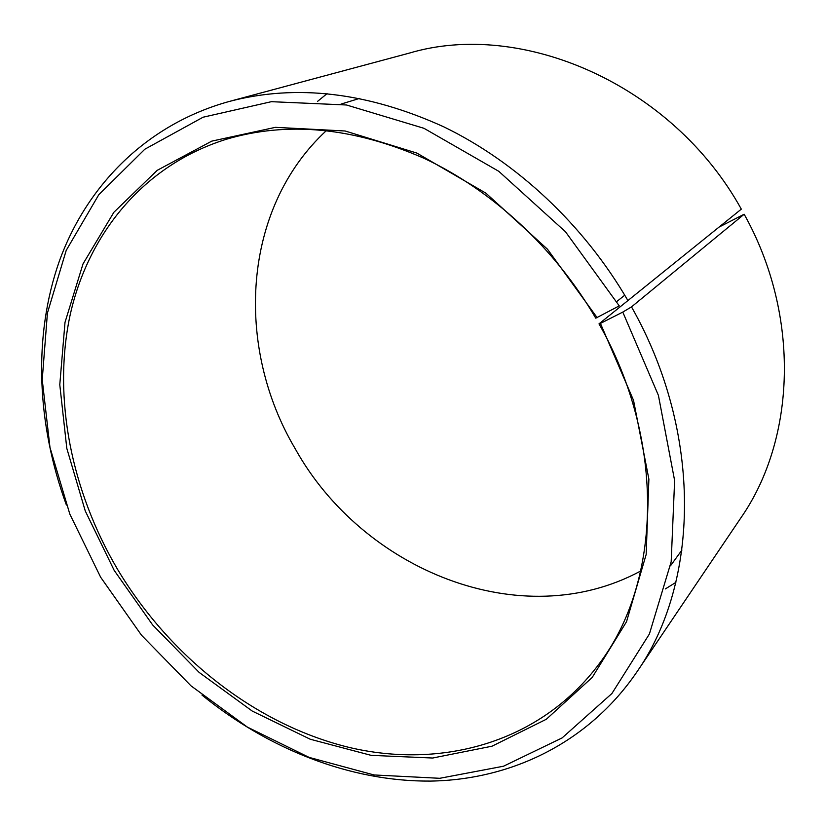 <?xml version="1.0" encoding="UTF-8"?>
<svg xmlns="http://www.w3.org/2000/svg" width="826" height="826" viewBox="0 0 826 826"><rect width="100%" height="100%" fill="white"/><g stroke="black" fill="none" stroke-linecap="round" stroke-linejoin="round"><path stroke-width="1.24" d="M66.41 505.068C36.974 424.595 32.668 336.822 59.42 260.933C86.709 185.613 146.46 124.313 229.38 101.422C296.348 83.839 367.818 92.306 443.769 126.832C516.849 162.226 583.941 224.899 627.915 300.571L599.005 323.864C666.2 441.941 661.079 582.134 599.593 663.257C540.71 742.791 441.435 769.584 348.262 747.21C254.707 724.113 169.237 656.123 117.127 568.618C71.686 491.047 52.771 399.175 69.725 316.916C87.236 235.183 142.63 165.613 225.828 139.418C287.283 121.03 353.394 127.349 424.151 158.365C492.193 190.228 554.865 248.027 595.763 318.175L619.252 305.868L565.511 231.796L498.77 171.302L423.975 128.309L346.476 104.985L271.403 101.681L203.093 117.209L144.829 149.217L98.81 194.688L66.214 250.381L47.423 313.044L42.229 379.65L49.983 447.485L69.818 514.082L100.648 577.229L141.514 635.235L190.94 685.797L247.377 727.097L309.079 757.38L374.013 774.953L439.773 778.298L503.54 766.208L562.103 737.928L611.921 693.499L649.401 633.986L671.177 561.752L674.625 480.536L658.405 395.355L622.783 312.083L631.508 306.89L744.164 214.233L719.085 227.067M624.766 295.202L616.733 301.562M640.749 570.983C520.989 635.648 362.428 569.754 295.212 448.745C234.925 347.157 241.533 208.937 326.476 130.518M744.164 214.233C800.879 315.78 795.614 439.36 740.87 517.881L636.67 672.25C588.06 743.224 510.654 779.785 430.553 781.086C350.09 781.695 268.491 749.068 201.967 695.058M675.864 582.392L665.353 588.917M631.508 306.89C703.143 433.371 699.436 582.888 636.67 672.25M599.005 323.864L600.44 323.431L633.532 400.352L648.885 479.142L646.169 554.463L626.511 621.73L592.221 677.423L546.296 719.281L492.007 746.198L432.618 758.031L371.132 755.356L310.246 739.239L252.25 711.072L199.128 672.405L152.614 624.91L114.174 570.363L85.264 510.953L66.803 448.353L59.782 384.699L65.006 322.357L83.003 263.928L113.885 212.261L157.208 170.332L211.766 141.132L275.43 127.338L345.134 130.993L416.841 153.078L485.915 193.17L547.504 249.235L597.167 317.69M600.44 323.431L622.783 312.083M627.915 300.571L741.314 209.143C672.188 84.035 521.413 19.587 409.252 53.122L229.38 101.422M317.514 101.412L327.106 93.606M341.004 104.097L359.692 98.366M670.464 565.831L681.956 550.033"/></g></svg>
